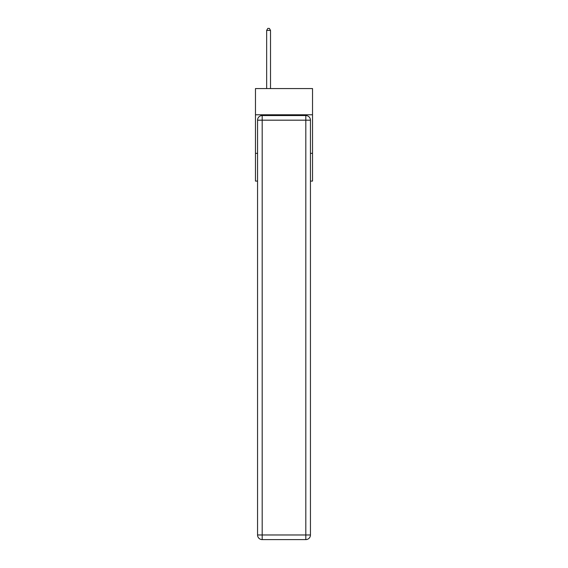 <?xml version="1.0" encoding="UTF-8"?>
<svg xmlns="http://www.w3.org/2000/svg" width="568" height="568" viewBox="0 0 568 568"><rect width="100%" height="100%" fill="white"/><g stroke="black" fill="none" stroke-linecap="round" stroke-linejoin="round"><path stroke-width="0.85" d="M312.528 114.786L312.528 88.565L255.472 88.565L255.472 114.786L312.528 114.786L312.528 181.085L310.447 181.085M257.553 153.332L255.472 153.332L255.472 114.786M312.528 153.332L310.447 153.332M255.472 153.332L255.472 181.085L257.553 181.085M262.182 115.552L305.818 115.552A4.629 4.629 0 0 1 310.447 120.182L310.447 534.971A4.629 4.629 0 0 1 305.818 539.6L262.182 539.6L262.182 534.971L305.818 534.971L305.818 120.182L262.182 120.182L262.182 534.971L257.553 534.971L257.553 120.182L262.182 120.182L262.182 115.552A4.629 4.629 0 0 0 257.553 120.182A4.629 4.629 0 0 1 262.182 115.552M257.553 534.971A4.629 4.629 0 0 0 262.182 539.6A4.629 4.629 0 0 1 257.553 534.971M270.51 88.565L270.51 30.402L266.655 30.402L266.655 88.565M266.655 30.402L267.812 28.4L269.353 28.4L270.51 30.402M305.818 539.6A4.629 4.629 0 0 0 310.447 534.971L305.818 534.971L305.818 539.6M310.447 120.182A4.629 4.629 0 0 0 305.818 115.552L305.818 120.182L310.447 120.182"/></g></svg>
